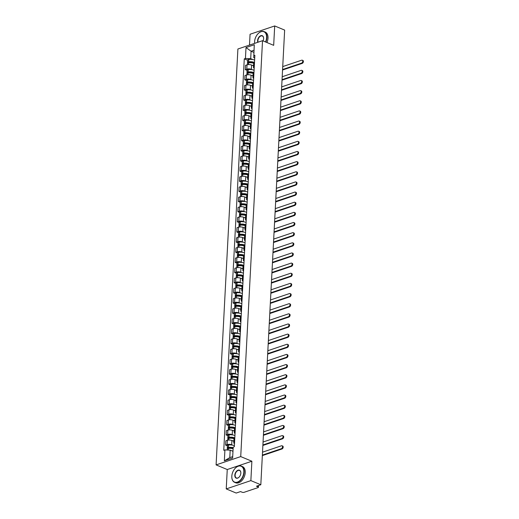 <?xml version="1.0" encoding="UTF-8"?>
<svg xmlns="http://www.w3.org/2000/svg" width="519" height="519" viewBox="0 0 519 519"><rect width="100%" height="100%" fill="white"/><g stroke="black" fill="none" stroke-linecap="round" stroke-linejoin="round"><path stroke-width="0.78" d="M226.239 488.911L250.865 480.613L260.817 484.752L284.646 30.089L274.694 25.95L273.675 45.335L262.523 40.696L237.897 49L216.099 464.894L227.251 469.533L226.239 488.911L236.19 493.05L240.55 491.584L242.101 492.226A1.408 0.525 -177 0 0 244.086 492.31L258.021 487.613A1.408 0.525 -177 0 0 258.423 487.27A1.408 0.525 -177 0 0 258.008 486.861L258.066 485.674M274.694 25.95L250.067 34.248L249.496 45.088M250.865 480.613L251.877 461.229L240.725 456.597L262.523 40.696M260.817 484.752L256.457 486.219L258.008 486.861M253.532 65.855L251.585 65.044A3.231 1.213 -177 0 0 247.018 64.856L245.519 65.362L245.292 69.65L246.797 69.144A3.231 1.213 3 0 1 251.365 69.338L252.253 69.708M254.498 62.338A3.231 1.213 -177 0 0 253.681 63.084L253.454 67.379A3.231 1.213 3 0 1 254.271 66.627M247.063 70.389L245.292 69.65M254.187 68.203A3.231 1.213 3 0 1 253.454 67.379M253 76.001L251.053 75.19A3.231 1.213 -177 0 0 246.486 75.002L244.987 75.508L244.76 79.803L246.266 79.297A3.231 1.213 3 0 1 250.833 79.485L251.721 79.855M253.966 72.485A3.231 1.213 -177 0 0 253.149 73.231L252.922 77.526A3.231 1.213 3 0 1 253.739 76.78M246.531 80.536L244.76 79.803M253.655 78.356A3.231 1.213 3 0 1 252.922 77.526M252.468 86.148L250.521 85.343A3.231 1.213 -177 0 0 245.954 85.148L244.455 85.654L244.228 89.949L245.734 89.443A3.231 1.213 3 0 1 250.301 89.631L251.19 90.001M253.434 82.631A3.231 1.213 -177 0 0 252.617 83.377L252.39 87.672A3.231 1.213 3 0 1 253.207 86.926M246 90.682L244.228 89.949M253.123 88.502A3.231 1.213 3 0 1 252.39 87.672M251.936 96.294L249.989 95.49A3.231 1.213 -177 0 0 245.429 95.295L243.924 95.801L243.696 100.096L245.202 99.59A3.231 1.213 3 0 1 249.769 99.778L250.658 100.154M252.902 92.778A3.231 1.213 -177 0 0 252.085 93.524L251.858 97.819A3.231 1.213 3 0 1 252.675 97.072M245.468 100.829L243.696 100.096M252.591 98.649A3.231 1.213 3 0 1 251.858 97.819M251.404 106.44L249.457 105.636A3.231 1.213 -177 0 0 244.897 105.441L243.392 105.947L243.164 110.242L244.67 109.736A3.231 1.213 3 0 1 249.237 109.924L250.126 110.3M252.37 102.924A3.231 1.213 -177 0 0 251.553 103.67L251.326 107.965A3.231 1.213 3 0 1 252.143 107.219M244.936 110.975L243.164 110.242M252.059 108.795A3.231 1.213 3 0 1 251.326 107.965M250.872 116.587L248.925 115.782A3.231 1.213 -177 0 0 244.365 115.588L242.86 116.094L242.633 120.389L244.138 119.883A3.231 1.213 3 0 1 248.705 120.077L249.594 120.447M251.838 113.071A3.231 1.213 -177 0 0 251.021 113.817L250.794 118.111A3.231 1.213 3 0 1 251.611 117.365M244.404 121.122L242.633 120.389M251.527 118.942A3.231 1.213 3 0 1 250.794 118.111M250.34 126.74L248.393 125.929A3.231 1.213 -177 0 0 243.833 125.734L242.328 126.24L242.101 130.535L243.606 130.029A3.231 1.213 3 0 1 248.173 130.224L249.062 130.593M251.306 123.217A3.231 1.213 -177 0 0 250.489 123.963L250.262 128.258A3.231 1.213 3 0 1 251.079 127.512M243.872 131.268L242.101 130.535M250.995 129.088A3.231 1.213 3 0 1 250.262 128.258M249.808 136.886L247.861 136.075A3.231 1.213 -177 0 0 243.301 135.881L241.796 136.387L241.569 140.681L243.074 140.175A3.231 1.213 3 0 1 247.641 140.37L248.53 140.74M250.774 133.364A3.231 1.213 -177 0 0 249.957 134.116L249.73 138.404A3.231 1.213 3 0 1 250.547 137.658M243.34 141.415L241.569 140.681M250.463 139.235A3.231 1.213 3 0 1 249.73 138.404M249.276 147.033L247.329 146.222A3.231 1.213 -177 0 0 242.769 146.027L241.264 146.533L241.037 150.828L242.542 150.322A3.231 1.213 3 0 1 247.109 150.516L248.004 150.886M250.242 143.51A3.231 1.213 -177 0 0 249.425 144.263L249.198 148.551A3.231 1.213 3 0 1 250.015 147.805M242.808 151.567L241.037 150.828M249.931 149.381A3.231 1.213 3 0 1 249.198 148.551M248.744 157.179L246.804 156.368A3.231 1.213 -177 0 0 242.237 156.174L240.732 156.686L240.505 160.974L242.01 160.468A3.231 1.213 3 0 1 246.577 160.663L247.472 161.033M249.71 153.656A3.231 1.213 -177 0 0 248.893 154.409L248.666 158.697A3.231 1.213 3 0 1 249.483 157.951M242.276 161.714L240.505 160.974M249.399 159.528A3.231 1.213 3 0 1 248.666 158.697M248.218 167.326L246.272 166.515A3.231 1.213 -177 0 0 241.705 166.327L240.2 166.833L239.973 171.121L241.478 170.615A3.231 1.213 3 0 1 246.045 170.809L246.94 171.179M249.178 163.809A3.231 1.213 -177 0 0 248.361 164.555L248.134 168.85A3.231 1.213 3 0 1 248.951 168.098M241.744 171.86L239.973 171.121M248.873 169.674A3.231 1.213 3 0 1 248.134 168.85M247.686 177.472L245.74 176.661A3.231 1.213 -177 0 0 241.173 176.473L239.668 176.979L239.447 181.267L240.946 180.761A3.231 1.213 3 0 1 245.513 180.956L246.408 181.326M248.646 173.956A3.231 1.213 -177 0 0 247.829 174.702L247.602 178.997A3.231 1.213 3 0 1 248.419 178.244M241.212 182.007L239.447 181.267M248.342 179.821A3.231 1.213 3 0 1 247.602 178.997M247.154 187.619L245.208 186.808A3.231 1.213 -177 0 0 240.641 186.619L239.136 187.125L238.915 191.414L240.414 190.908A3.231 1.213 3 0 1 244.981 191.102L245.876 191.472M248.114 184.102A3.231 1.213 -177 0 0 247.297 184.848L247.07 189.143A3.231 1.213 3 0 1 247.887 188.391M240.68 192.153L238.915 191.414M247.81 189.967A3.231 1.213 3 0 1 247.07 189.143M246.622 197.765L244.676 196.954A3.231 1.213 -177 0 0 240.109 196.766L238.604 197.272L238.383 201.567L239.882 201.061A3.231 1.213 3 0 1 244.449 201.249L245.344 201.619M247.582 194.249A3.231 1.213 -177 0 0 246.765 194.995L246.538 199.29A3.231 1.213 3 0 1 247.355 198.543M240.148 202.3L238.383 201.567M247.278 200.12A3.231 1.213 3 0 1 246.538 199.29M246.09 207.911L244.144 207.107A3.231 1.213 -177 0 0 239.577 206.912L238.072 207.418L237.851 211.713L239.35 211.207A3.231 1.213 3 0 1 243.917 211.395L244.812 211.771M247.05 204.395A3.231 1.213 -177 0 0 246.233 205.141L246.006 209.436A3.231 1.213 3 0 1 246.823 208.69M239.616 212.446L237.851 211.713M246.746 210.266A3.231 1.213 3 0 1 246.006 209.436M245.558 218.058L243.612 217.253A3.231 1.213 -177 0 0 239.045 217.059L237.54 217.565L237.319 221.86L238.818 221.353A3.231 1.213 3 0 1 243.385 221.542L244.28 221.918M246.519 214.542A3.231 1.213 -177 0 0 245.701 215.288L245.474 219.582A3.231 1.213 3 0 1 246.291 218.836M239.084 222.593L237.319 221.86M246.214 220.413A3.231 1.213 3 0 1 245.474 219.582M245.026 228.204L243.08 227.4A3.231 1.213 -177 0 0 238.513 227.205L237.008 227.711L236.787 232.006L238.286 231.5A3.231 1.213 3 0 1 242.853 231.688L243.748 232.064M245.987 224.688A3.231 1.213 -177 0 0 245.169 225.434L244.942 229.729A3.231 1.213 3 0 1 245.759 228.983M238.552 232.739L236.787 232.006M245.682 230.559A3.231 1.213 3 0 1 244.942 229.729M244.494 238.357L242.548 237.546A3.231 1.213 -177 0 0 237.981 237.352L236.476 237.858L236.255 242.152L237.754 241.646A3.231 1.213 3 0 1 242.321 241.841L243.216 242.211M245.455 234.835A3.231 1.213 -177 0 0 244.637 235.581L244.41 239.875A3.231 1.213 3 0 1 245.228 239.129M238.02 242.886L236.255 242.152M245.15 240.706A3.231 1.213 3 0 1 244.41 239.875M243.962 248.504L242.016 247.693A3.231 1.213 -177 0 0 237.449 247.498L235.944 248.004L235.723 252.299L237.222 251.793A3.231 1.213 3 0 1 241.789 251.987L242.684 252.357M244.923 244.981A3.231 1.213 -177 0 0 244.105 245.727L243.878 250.022A3.231 1.213 3 0 1 244.696 249.276M237.488 253.032L235.723 252.299M244.618 250.852A3.231 1.213 3 0 1 243.878 250.022M243.43 258.65L241.484 257.839A3.231 1.213 -177 0 0 236.917 257.645L235.412 258.151L235.191 262.445L236.69 261.939A3.231 1.213 3 0 1 241.257 262.134L242.152 262.504M244.391 255.127A3.231 1.213 -177 0 0 243.573 255.88L243.346 260.168A3.231 1.213 3 0 1 244.17 259.422M236.962 263.178L235.191 262.445M244.086 260.999A3.231 1.213 3 0 1 243.346 260.168M242.898 268.797L240.952 267.986A3.231 1.213 -177 0 0 236.385 267.791L234.88 268.297L234.659 272.592L236.158 272.086A3.231 1.213 3 0 1 240.725 272.28L241.62 272.65M243.859 265.274A3.231 1.213 -177 0 0 243.041 266.026L242.821 270.315A3.231 1.213 3 0 1 243.638 269.569M236.43 273.331L234.659 272.592M243.554 271.145A3.231 1.213 3 0 1 242.821 270.315M242.367 278.943L240.42 278.132A3.231 1.213 -177 0 0 235.853 277.944L234.348 278.45L234.127 282.738L235.626 282.232A3.231 1.213 3 0 1 240.193 282.427L241.088 282.797M243.327 275.427A3.231 1.213 -177 0 0 242.509 276.173L242.289 280.461A3.231 1.213 3 0 1 243.106 279.715M235.898 283.478L234.127 282.738M243.022 281.292A3.231 1.213 3 0 1 242.289 280.461M241.835 289.089L239.888 288.279A3.231 1.213 -177 0 0 235.321 288.09L233.822 288.596L233.595 292.885L235.094 292.379A3.231 1.213 3 0 1 239.661 292.573L240.557 292.943M242.795 285.573A3.231 1.213 -177 0 0 241.977 286.319L241.757 290.614A3.231 1.213 3 0 1 242.574 289.862M235.367 293.624L233.595 292.885M242.49 291.438A3.231 1.213 3 0 1 241.757 290.614M241.303 299.236L239.356 298.425A3.231 1.213 -177 0 0 234.789 298.237L233.291 298.743L233.063 303.031L234.562 302.525A3.231 1.213 3 0 1 239.129 302.72L240.025 303.09M242.263 295.72A3.231 1.213 -177 0 0 241.445 296.466L241.225 300.761A3.231 1.213 3 0 1 242.042 300.008M234.835 303.771L233.063 303.031M241.958 301.584A3.231 1.213 3 0 1 241.225 300.761M240.771 309.382L238.824 308.571A3.231 1.213 -177 0 0 234.257 308.383L232.759 308.889L232.531 313.184L234.03 312.672A3.231 1.213 3 0 1 238.597 312.866L239.493 313.236M241.731 305.866A3.231 1.213 -177 0 0 240.913 306.612L240.693 310.907A3.231 1.213 3 0 1 241.51 310.161M234.303 313.917L232.531 313.184M241.426 311.731A3.231 1.213 3 0 1 240.693 310.907M240.239 319.529L238.292 318.724A3.231 1.213 -177 0 0 233.725 318.53L232.227 319.036L231.999 323.331L233.498 322.824A3.231 1.213 3 0 1 238.065 323.013L238.961 323.382M241.199 316.013A3.231 1.213 -177 0 0 240.381 316.759L240.161 321.053A3.231 1.213 3 0 1 240.978 320.307M233.771 324.064L231.999 323.331M240.894 321.884A3.231 1.213 3 0 1 240.161 321.053M239.707 329.675L237.76 328.871A3.231 1.213 -177 0 0 233.193 328.676L231.695 329.182L231.468 333.477L232.973 332.971A3.231 1.213 3 0 1 237.533 333.159L238.429 333.535M240.667 326.159A3.231 1.213 -177 0 0 239.849 326.905L239.629 331.2A3.231 1.213 3 0 1 240.446 330.454M233.239 334.21L231.468 333.477M240.362 332.03A3.231 1.213 3 0 1 239.629 331.2M239.175 339.822L237.228 339.017A3.231 1.213 -177 0 0 232.661 338.823L231.163 339.329L230.936 343.623L232.441 343.117A3.231 1.213 3 0 1 237.001 343.306L237.897 343.682M240.135 336.306A3.231 1.213 -177 0 0 239.317 337.052L239.097 341.346A3.231 1.213 3 0 1 239.914 340.6M232.707 344.356L230.936 343.623M239.83 342.177A3.231 1.213 3 0 1 239.097 341.346M238.643 349.968L236.696 349.164A3.231 1.213 -177 0 0 232.129 348.969L230.631 349.475L230.404 353.77L231.909 353.264A3.231 1.213 3 0 1 236.469 353.458L237.365 353.828M239.603 346.452A3.231 1.213 -177 0 0 238.785 347.198L238.565 351.493A3.231 1.213 3 0 1 239.382 350.747M232.175 354.503L230.404 353.77M239.298 352.323A3.231 1.213 3 0 1 238.565 351.493M238.111 360.121L236.164 359.31A3.231 1.213 -177 0 0 231.597 359.116L230.099 359.622L229.872 363.916L231.377 363.41A3.231 1.213 3 0 1 235.937 363.605L236.833 363.975M239.071 356.598A3.231 1.213 -177 0 0 238.253 357.344L238.033 361.639A3.231 1.213 3 0 1 238.85 360.893M231.643 364.649L229.872 363.916M238.766 362.47A3.231 1.213 3 0 1 238.033 361.639M237.579 370.268L235.632 369.457A3.231 1.213 -177 0 0 231.065 369.262L229.567 369.768L229.34 374.063L230.845 373.557A3.231 1.213 3 0 1 235.405 373.751L236.301 374.121M238.545 366.745A3.231 1.213 -177 0 0 237.728 367.497L237.501 371.786A3.231 1.213 3 0 1 238.318 371.04M231.111 374.796L229.34 374.063M238.234 372.616A3.231 1.213 3 0 1 237.501 371.786M237.047 380.414L235.101 379.603A3.231 1.213 -177 0 0 230.533 379.408L229.035 379.914L228.808 384.209L230.313 383.703A3.231 1.213 3 0 1 234.873 383.898L235.769 384.268M238.013 376.891A3.231 1.213 -177 0 0 237.196 377.644L236.969 381.932A3.231 1.213 3 0 1 237.786 381.186M230.579 384.942L228.808 384.209M237.702 382.763A3.231 1.213 3 0 1 236.969 381.932M236.515 390.56L234.569 389.75A3.231 1.213 -177 0 0 230.001 389.555L228.503 390.061L228.276 394.356L229.781 393.85A3.231 1.213 3 0 1 234.348 394.044L235.237 394.414M237.481 387.038A3.231 1.213 -177 0 0 236.664 387.79L236.437 392.079A3.231 1.213 3 0 1 237.254 391.332M230.047 395.095L228.276 394.356M237.17 392.909A3.231 1.213 3 0 1 236.437 392.079M235.983 400.707L234.037 399.896A3.231 1.213 -177 0 0 229.469 399.708L227.971 400.214L227.744 404.502L229.249 403.996A3.231 1.213 3 0 1 233.816 404.191L234.705 404.561M236.949 397.191A3.231 1.213 -177 0 0 236.132 397.937L235.905 402.231A3.231 1.213 3 0 1 236.722 401.479M229.515 405.242L227.744 404.502M236.638 403.055A3.231 1.213 3 0 1 235.905 402.231M235.451 410.853L233.505 410.042A3.231 1.213 -177 0 0 228.937 409.854L227.439 410.36L227.212 414.649L228.717 414.143A3.231 1.213 3 0 1 233.284 414.337L234.173 414.707M236.417 407.337A3.231 1.213 -177 0 0 235.6 408.083L235.373 412.378A3.231 1.213 3 0 1 236.19 411.625M228.983 415.388L227.212 414.649M236.106 413.202A3.231 1.213 3 0 1 235.373 412.378M234.919 421L232.973 420.189A3.231 1.213 -177 0 0 228.405 420.001L226.907 420.507L226.68 424.795L228.185 424.289A3.231 1.213 3 0 1 232.752 424.484L233.641 424.853M235.886 417.484A3.231 1.213 -177 0 0 235.068 418.23L234.841 422.524A3.231 1.213 3 0 1 235.658 421.772M228.451 425.535L226.68 424.795M235.574 423.348A3.231 1.213 3 0 1 234.841 422.524M234.387 431.146L232.441 430.335A3.231 1.213 -177 0 0 227.873 430.147L226.375 430.653L226.148 434.948L227.653 434.442A3.231 1.213 3 0 1 232.22 434.63L233.109 435M235.354 427.63A3.231 1.213 -177 0 0 234.536 428.376L234.309 432.671A3.231 1.213 3 0 1 235.126 431.925M227.919 435.681L226.148 434.948M235.042 433.501A3.231 1.213 3 0 1 234.309 432.671M233.855 441.293L231.909 440.488A3.231 1.213 -177 0 0 227.348 440.294L225.843 440.8L225.616 445.094L227.121 444.588A3.231 1.213 3 0 1 231.688 444.777L232.577 445.153M234.822 437.776A3.231 1.213 -177 0 0 234.004 438.523L233.777 442.817A3.231 1.213 3 0 1 234.594 442.071M227.387 445.827L225.616 445.094M234.51 443.648A3.231 1.213 3 0 1 233.777 442.817M253.882 52.374L251.086 51.212L250.696 58.692L252.785 59.562M254.719 58.07L253.746 57.661L254.278 44.757L246.006 47.547L251.086 51.212L253.992 50.233M232.973 451.296L230.177 450.135L229.787 457.615L224.344 460.84L232.622 458.05L233.193 447.125L234.348 446.736L254.868 55.293L253.707 55.682M224.344 460.84L224.915 449.915L230.177 450.135M250.696 58.692L245.435 58.472L244.274 58.861L223.76 450.304L224.915 449.915M245.435 58.472L246.006 47.547M216.099 464.894L240.725 456.597M227.251 469.533L251.877 461.229M229.787 457.615L232.694 456.636M247.595 60.243L244.274 58.861M282.576 69.52L301.565 63.117A1.583 1.006 -67.4 0 0 302.694 61.664A1.583 1.006 -67.4 0 0 302.246 60.198A1.583 1.006 -67.4 0 0 301.721 60.191L282.732 66.588M302.246 60.198L302.901 60.464A1.583 1.006 112.6 0 1 303.343 61.93A1.583 1.006 112.6 0 1 302.214 63.389L282.55 70.013M254.349 62.397A5.339 2.005 -177 0 0 248.627 61.8L248.536 61.813A1.778 0.668 -177 0 0 247.485 62.364A1.778 0.668 -177 0 0 248.011 62.877L248.121 62.916M247.485 62.364L247.608 59.99A1.778 0.668 3 0 1 248.659 59.438L248.75 59.425A5.339 2.005 3 0 1 254.615 60.081M247.355 64.758L247.427 63.402A1.778 0.668 3 0 1 248.484 62.851L248.575 62.844A5.339 2.005 3 0 1 253.668 63.227M248.99 62.799L248.393 62.41L248.997 62.131A4.424 1.661 3 0 1 253.888 62.682M252.208 65.303A5.339 2.005 3 0 1 253.544 65.602M282.044 79.666L301.033 73.263A1.583 1.006 -67.4 0 0 302.162 71.81A1.583 1.006 -67.4 0 0 301.714 70.344A1.583 1.006 -67.4 0 0 301.189 70.337L282.2 76.741M301.714 70.344L302.369 70.61A1.583 1.006 112.6 0 1 302.811 72.076A1.583 1.006 112.6 0 1 301.682 73.536L282.018 80.16M253.817 72.543A5.339 2.005 -177 0 0 248.095 71.946L248.004 71.959A1.778 0.668 -177 0 0 246.953 72.511A1.778 0.668 -177 0 0 247.479 73.023L247.589 73.062M246.953 72.511L247.076 70.136A1.778 0.668 3 0 1 248.127 69.585L248.218 69.572A5.339 2.005 3 0 1 254.083 70.227M246.823 74.905L246.895 73.549A1.778 0.668 3 0 1 247.952 72.997L248.043 72.991A5.339 2.005 3 0 1 253.136 73.374M248.458 72.945L247.861 72.556L248.465 72.277A4.424 1.661 3 0 1 253.356 72.829M251.676 75.45A5.339 2.005 3 0 1 253.013 75.748M281.512 89.813L300.501 83.41A1.583 1.006 -67.4 0 0 301.63 81.957A1.583 1.006 -67.4 0 0 301.182 80.49A1.583 1.006 -67.4 0 0 300.657 80.484L281.668 86.887M301.182 80.49L301.837 80.756A1.583 1.006 112.6 0 1 302.285 82.223A1.583 1.006 112.6 0 1 301.15 83.682L281.486 90.312M253.285 82.69A5.339 2.005 -177 0 0 247.563 82.093L247.472 82.106A1.778 0.668 -177 0 0 246.421 82.657A1.778 0.668 -177 0 0 246.947 83.17L247.057 83.215M246.421 82.657L246.544 80.283A1.778 0.668 3 0 1 247.595 79.731L247.686 79.718A5.339 2.005 3 0 1 253.551 80.374M246.298 85.051L246.363 83.695A1.778 0.668 3 0 1 247.42 83.15L247.511 83.137A5.339 2.005 3 0 1 252.61 83.52M247.926 83.092L247.329 82.703L247.933 82.424A4.424 1.661 3 0 1 252.824 82.982M251.144 85.596A5.339 2.005 3 0 1 252.481 85.895M280.98 99.959L299.969 93.556A1.583 1.006 -67.4 0 0 301.098 92.103A1.583 1.006 -67.4 0 0 300.657 90.637A1.583 1.006 -67.4 0 0 300.125 90.63L281.136 97.034M300.657 90.637L301.305 90.903A1.583 1.006 112.6 0 1 301.753 92.376A1.583 1.006 112.6 0 1 300.618 93.829L280.954 100.459M252.753 92.836A5.339 2.005 -177 0 0 247.031 92.239L246.94 92.252A1.778 0.668 -177 0 0 245.889 92.804A1.778 0.668 -177 0 0 246.415 93.316L246.525 93.362M245.889 92.804L246.012 90.429A1.778 0.668 3 0 1 247.063 89.878L247.154 89.871A5.339 2.005 3 0 1 253.019 90.52M245.766 95.198L245.831 93.842A1.778 0.668 3 0 1 246.888 93.297L246.979 93.284A5.339 2.005 3 0 1 252.078 93.673M247.394 93.238L246.804 92.849L247.401 92.57A4.424 1.661 3 0 1 252.292 93.128M250.612 95.743A5.339 2.005 3 0 1 251.949 96.041M280.448 110.106L299.437 103.709A1.583 1.006 -67.4 0 0 300.566 102.249A1.583 1.006 -67.4 0 0 300.125 100.783A1.583 1.006 -67.4 0 0 299.593 100.777L280.604 107.18M300.125 100.783L300.773 101.056A1.583 1.006 112.6 0 1 301.221 102.522A1.583 1.006 112.6 0 1 300.086 103.975L280.422 110.605M252.221 102.983A5.339 2.005 -177 0 0 246.499 102.392L246.408 102.399A1.778 0.668 -177 0 0 245.357 102.95A1.778 0.668 -177 0 0 245.883 103.463L245.993 103.508M245.357 102.95L245.481 100.576A1.778 0.668 3 0 1 246.531 100.024L246.629 100.018A5.339 2.005 3 0 1 252.487 100.667M245.234 105.344L245.305 103.988A1.778 0.668 3 0 1 246.356 103.443L246.447 103.43A5.339 2.005 3 0 1 251.546 103.819M246.862 103.385L246.272 102.996L246.869 102.723A4.424 1.661 3 0 1 251.76 103.275M250.08 105.895A5.339 2.005 3 0 1 251.417 106.194M279.916 120.252L298.905 113.856A1.583 1.006 -67.4 0 0 300.034 112.396A1.583 1.006 -67.4 0 0 299.593 110.93A1.583 1.006 -67.4 0 0 299.061 110.923L280.072 117.326M299.593 110.93L300.242 111.202A1.583 1.006 112.6 0 1 300.689 112.668A1.583 1.006 112.6 0 1 299.554 114.122L279.89 120.752M251.689 113.129A5.339 2.005 -177 0 0 245.967 112.539L245.876 112.545A1.778 0.668 -177 0 0 244.825 113.097A1.778 0.668 -177 0 0 245.351 113.609L245.461 113.655M244.825 113.097L244.949 110.722A1.778 0.668 3 0 1 246 110.171L246.097 110.164A5.339 2.005 3 0 1 251.955 110.813M244.702 115.49L244.773 114.135A1.778 0.668 3 0 1 245.824 113.59L245.915 113.577A5.339 2.005 3 0 1 251.014 113.966M246.33 113.531L245.74 113.142L246.337 112.87A4.424 1.661 3 0 1 251.228 113.421M249.548 116.042A5.339 2.005 3 0 1 250.885 116.34M265.559 41.961A8.576 5.462 -67.4 0 0 266.61 37.634A8.576 5.462 -67.4 0 0 258.28 33.476A8.576 5.462 -67.4 0 0 254.589 41.689A8.576 5.462 -67.4 0 0 254.576 42.376A8.576 5.462 -67.4 0 0 254.641 43.356A8.784 5.599 112.6 0 1 254.582 42.506A8.784 5.599 112.6 0 1 254.576 42.441M258.326 33.43A8.784 5.599 112.6 0 1 258.371 33.385A8.784 5.599 112.6 0 1 264.119 31.614A8.784 5.599 112.6 0 1 266.909 37.647A8.784 5.599 112.6 0 1 265.832 42.071M257.8 42.292A4.288 2.731 112.6 0 1 257.593 40.677A4.288 2.731 112.6 0 1 260.674 35.746A4.288 2.731 112.6 0 1 263.613 38.302A4.288 2.731 112.6 0 1 263.607 38.653A4.288 2.731 112.6 0 1 263.036 40.91M263.613 38.367A4.074 2.595 -67.4 0 0 262.316 35.96A4.074 2.595 -67.4 0 0 257.891 40.69A4.074 2.595 -67.4 0 0 258.079 42.195M264.119 31.614L265.222 32.068A8.784 5.599 112.6 0 1 268.005 38.108A8.784 5.599 112.6 0 1 266.935 42.532M231.818 476.189A8.576 5.462 -67.4 0 0 231.805 476.877A8.576 5.462 -67.4 0 0 237.676 482.002A8.576 5.462 -67.4 0 0 243.839 472.134A8.576 5.462 -67.4 0 0 235.509 467.976A8.576 5.462 -67.4 0 0 231.818 476.189M235.555 467.93A8.784 5.599 112.6 0 1 235.6 467.885A8.784 5.599 112.6 0 1 241.348 466.114A8.784 5.599 112.6 0 1 244.138 472.147A8.784 5.599 112.6 0 1 234.607 482.339A8.784 5.599 112.6 0 1 231.811 477.006A8.784 5.599 112.6 0 1 231.805 476.942M234.822 475.177A4.288 2.731 112.6 0 1 237.903 470.246A4.288 2.731 112.6 0 1 240.842 472.803A4.288 2.731 112.6 0 1 240.835 473.153A4.288 2.731 112.6 0 1 238.993 477.253A4.288 2.731 112.6 0 1 234.822 475.177M240.842 472.867A4.074 2.595 -67.4 0 0 239.544 470.461A4.074 2.595 -67.4 0 0 235.12 475.19A4.074 2.595 -67.4 0 0 236.417 477.986A4.074 2.595 -67.4 0 0 239.038 477.208M241.348 466.114L242.451 466.568A8.784 5.599 112.6 0 1 245.234 472.608A8.784 5.599 112.6 0 1 235.71 482.793L234.607 482.339M279.384 130.399L298.373 124.002A1.583 1.006 -67.4 0 0 299.502 122.542A1.583 1.006 -67.4 0 0 299.061 121.076A1.583 1.006 -67.4 0 0 298.529 121.07L279.54 127.473M299.061 121.076L299.71 121.349A1.583 1.006 112.6 0 1 300.157 122.815A1.583 1.006 112.6 0 1 299.022 124.268L279.358 130.898M251.157 123.275A5.339 2.005 -177 0 0 245.435 122.685L245.344 122.692A1.778 0.668 -177 0 0 244.293 123.243A1.778 0.668 -177 0 0 244.819 123.756L244.929 123.801M244.293 123.243L244.417 120.869A1.778 0.668 3 0 1 245.468 120.324L245.565 120.311A5.339 2.005 3 0 1 251.423 120.959M244.17 125.637L244.241 124.288A1.778 0.668 3 0 1 245.292 123.736L245.383 123.723A5.339 2.005 3 0 1 250.482 124.112M245.798 123.684L245.208 123.288L245.811 123.016A4.424 1.661 3 0 1 250.696 123.567M249.016 126.188A5.339 2.005 3 0 1 250.353 126.487M278.852 140.545L297.841 134.149A1.583 1.006 -67.4 0 0 298.97 132.689A1.583 1.006 -67.4 0 0 298.529 131.223A1.583 1.006 -67.4 0 0 297.997 131.223L279.008 137.619M298.529 131.223L299.178 131.495A1.583 1.006 112.6 0 1 299.625 132.961A1.583 1.006 112.6 0 1 298.49 134.415L278.826 141.045M250.625 133.428A5.339 2.005 -177 0 0 244.903 132.832L244.812 132.845A1.778 0.668 -177 0 0 243.761 133.389A1.778 0.668 -177 0 0 244.287 133.902L244.397 133.947M243.761 133.389L243.885 131.015A1.778 0.668 3 0 1 244.936 130.47L245.033 130.457A5.339 2.005 3 0 1 250.891 131.106M243.638 135.783L243.709 134.434A1.778 0.668 3 0 1 244.76 133.883L244.851 133.87A5.339 2.005 3 0 1 249.95 134.259M245.266 133.831L244.676 133.441L245.279 133.162A4.424 1.661 3 0 1 250.164 133.714M248.484 136.335A5.339 2.005 3 0 1 249.821 136.633M278.32 150.692L297.309 144.295A1.583 1.006 -67.4 0 0 298.438 142.835A1.583 1.006 -67.4 0 0 297.997 141.369A1.583 1.006 -67.4 0 0 297.465 141.369L278.476 147.766M297.997 141.369L298.646 141.642A1.583 1.006 112.6 0 1 299.093 143.108A1.583 1.006 112.6 0 1 297.964 144.561L278.294 151.191M250.093 143.575A5.339 2.005 -177 0 0 244.371 142.978L244.28 142.991A1.778 0.668 -177 0 0 243.229 143.536A1.778 0.668 -177 0 0 243.755 144.048L243.865 144.094M243.229 143.536L243.353 141.162A1.778 0.668 3 0 1 244.404 140.617L244.501 140.604A5.339 2.005 3 0 1 250.359 141.252M243.106 145.93L243.177 144.58A1.778 0.668 3 0 1 244.228 144.029L244.319 144.016A5.339 2.005 3 0 1 249.418 144.405M244.734 143.977L244.144 143.588L244.747 143.309A4.424 1.661 3 0 1 249.633 143.86M247.952 146.481A5.339 2.005 3 0 1 249.295 146.78M277.788 160.838L296.777 154.441A1.583 1.006 -67.4 0 0 297.912 152.982A1.583 1.006 -67.4 0 0 297.465 151.516A1.583 1.006 -67.4 0 0 296.933 151.516L277.944 157.912M297.465 151.516L298.114 151.788A1.583 1.006 112.6 0 1 298.561 153.254A1.583 1.006 112.6 0 1 297.432 154.714L277.762 161.338M249.561 153.721A5.339 2.005 -177 0 0 243.839 153.124L243.748 153.137A1.778 0.668 -177 0 0 242.697 153.682A1.778 0.668 -177 0 0 243.223 154.195L243.333 154.24M242.697 153.682L242.821 151.308A1.778 0.668 3 0 1 243.872 150.763L243.969 150.75A5.339 2.005 3 0 1 249.827 151.399M242.574 156.083L242.645 154.727A1.778 0.668 3 0 1 243.696 154.175L243.787 154.162A5.339 2.005 3 0 1 248.886 154.552M244.202 154.124L243.612 153.734L244.215 153.455A4.424 1.661 3 0 1 249.101 154.007M247.42 156.628A5.339 2.005 3 0 1 248.763 156.926M277.256 170.985L296.245 164.588A1.583 1.006 -67.4 0 0 297.381 163.128A1.583 1.006 -67.4 0 0 296.933 161.662A1.583 1.006 -67.4 0 0 296.401 161.662L277.412 168.059M296.933 161.662L297.582 161.934A1.583 1.006 112.6 0 1 298.029 163.401A1.583 1.006 112.6 0 1 296.9 164.86L277.23 171.484M249.029 163.868A5.339 2.005 -177 0 0 243.314 163.271L243.216 163.284A1.778 0.668 -177 0 0 242.165 163.829A1.778 0.668 -177 0 0 242.697 164.341L242.801 164.387M242.165 163.829L242.289 161.461A1.778 0.668 3 0 1 243.34 160.909L243.437 160.896A5.339 2.005 3 0 1 249.295 161.545M242.042 166.229L242.114 164.873A1.778 0.668 3 0 1 243.164 164.322L243.255 164.315A5.339 2.005 3 0 1 248.354 164.698M243.677 164.27L243.08 163.881L243.683 163.602A4.424 1.661 3 0 1 248.569 164.153M246.888 166.774A5.339 2.005 3 0 1 248.231 167.073M276.724 181.137L295.713 174.734A1.583 1.006 -67.4 0 0 296.849 173.281A1.583 1.006 -67.4 0 0 296.401 171.808A1.583 1.006 -67.4 0 0 295.869 171.808L276.88 178.205M296.401 171.808L297.05 172.081A1.583 1.006 112.6 0 1 297.497 173.547A1.583 1.006 112.6 0 1 296.368 175.007L276.698 181.631M248.497 174.014A5.339 2.005 -177 0 0 242.782 173.417L242.684 173.43A1.778 0.668 -177 0 0 241.633 173.982A1.778 0.668 -177 0 0 242.165 174.488L242.269 174.533M241.633 173.982L241.757 171.607A1.778 0.668 3 0 1 242.814 171.056L242.905 171.043A5.339 2.005 3 0 1 248.763 171.698M241.51 176.376L241.582 175.02A1.778 0.668 3 0 1 242.633 174.468L242.723 174.462A5.339 2.005 3 0 1 247.823 174.845M243.145 174.416L242.548 174.027L243.152 173.748A4.424 1.661 3 0 1 248.043 174.3M246.356 176.921A5.339 2.005 3 0 1 247.699 177.219M276.192 191.284L295.181 184.881A1.583 1.006 -67.4 0 0 296.317 183.428A1.583 1.006 -67.4 0 0 295.869 181.961A1.583 1.006 -67.4 0 0 295.337 181.955L276.348 188.352M295.869 181.961L296.518 182.227A1.583 1.006 112.6 0 1 296.965 183.694A1.583 1.006 112.6 0 1 295.836 185.153L276.166 191.777M247.965 184.161A5.339 2.005 -177 0 0 242.25 183.564L242.152 183.577A1.778 0.668 -177 0 0 241.101 184.128A1.778 0.668 -177 0 0 241.633 184.641L241.737 184.68M241.101 184.128L241.225 181.754A1.778 0.668 3 0 1 242.282 181.202L242.373 181.189A5.339 2.005 3 0 1 248.231 181.845M240.978 186.522L241.05 185.166A1.778 0.668 3 0 1 242.101 184.615L242.191 184.608A5.339 2.005 3 0 1 247.291 184.991M242.613 184.563L242.016 184.174L242.62 183.895A4.424 1.661 3 0 1 247.511 184.446M245.824 187.067A5.339 2.005 3 0 1 247.167 187.365M275.667 201.43L294.649 195.027A1.583 1.006 -67.4 0 0 295.785 193.574A1.583 1.006 -67.4 0 0 295.337 192.108A1.583 1.006 -67.4 0 0 294.805 192.101L275.816 198.505M295.337 192.108L295.986 192.374A1.583 1.006 112.6 0 1 296.433 193.84A1.583 1.006 112.6 0 1 295.305 195.3L275.641 201.93M247.433 194.307A5.339 2.005 -177 0 0 241.718 193.71L241.62 193.723A1.778 0.668 -177 0 0 240.569 194.275A1.778 0.668 -177 0 0 241.101 194.787L241.205 194.833M240.569 194.275L240.693 191.9A1.778 0.668 3 0 1 241.75 191.349L241.841 191.336A5.339 2.005 3 0 1 247.699 191.991M240.446 196.669L240.518 195.313A1.778 0.668 3 0 1 241.569 194.768L241.659 194.755A5.339 2.005 3 0 1 246.759 195.138M242.081 194.709L241.484 194.32L242.088 194.041A4.424 1.661 3 0 1 246.979 194.593M245.292 197.214A5.339 2.005 3 0 1 246.635 197.512M275.135 211.577L294.117 205.174A1.583 1.006 -67.4 0 0 295.253 203.72A1.583 1.006 -67.4 0 0 294.805 202.254A1.583 1.006 -67.4 0 0 294.273 202.248L275.284 208.651M294.805 202.254L295.454 202.52A1.583 1.006 112.6 0 1 295.901 203.986A1.583 1.006 112.6 0 1 294.773 205.446L275.109 212.076M246.901 204.454A5.339 2.005 -177 0 0 241.186 203.857L241.088 203.87A1.778 0.668 -177 0 0 240.038 204.421A1.778 0.668 -177 0 0 240.569 204.934L240.673 204.979M240.038 204.421L240.161 202.047A1.778 0.668 3 0 1 241.218 201.495L241.309 201.482A5.339 2.005 3 0 1 247.167 202.138M239.914 206.815L239.986 205.459A1.778 0.668 3 0 1 241.037 204.914L241.127 204.901A5.339 2.005 3 0 1 246.227 205.284M241.549 204.856L240.952 204.467L241.556 204.188A4.424 1.661 3 0 1 246.447 204.746M244.76 207.36A5.339 2.005 3 0 1 246.103 207.658M274.603 221.723L293.592 215.32A1.583 1.006 -67.4 0 0 294.721 213.867A1.583 1.006 -67.4 0 0 294.273 212.401A1.583 1.006 -67.4 0 0 293.741 212.394L274.752 218.797M294.273 212.401L294.922 212.667A1.583 1.006 112.6 0 1 295.369 214.139A1.583 1.006 112.6 0 1 294.241 215.593L274.577 222.223M246.369 214.6A5.339 2.005 -177 0 0 240.654 214.01L240.557 214.016A1.778 0.668 -177 0 0 239.506 214.568A1.778 0.668 -177 0 0 240.038 215.08L240.141 215.126M239.506 214.568L239.629 212.193A1.778 0.668 3 0 1 240.686 211.642L240.777 211.635A5.339 2.005 3 0 1 246.635 212.284M239.382 216.961L239.454 215.606A1.778 0.668 3 0 1 240.505 215.061L240.595 215.048A5.339 2.005 3 0 1 245.695 215.437M241.017 215.002L240.42 214.613L241.024 214.334A4.424 1.661 3 0 1 245.915 214.892M244.228 217.506A5.339 2.005 3 0 1 245.571 217.811M274.071 231.87L293.06 225.473A1.583 1.006 -67.4 0 0 294.189 224.013A1.583 1.006 -67.4 0 0 293.741 222.547A1.583 1.006 -67.4 0 0 293.209 222.541L274.22 228.944M293.741 222.547L294.39 222.82A1.583 1.006 112.6 0 1 294.837 224.286A1.583 1.006 112.6 0 1 293.709 225.739L274.045 232.369M245.837 224.746A5.339 2.005 -177 0 0 240.122 224.156L240.025 224.163A1.778 0.668 -177 0 0 238.974 224.714A1.778 0.668 -177 0 0 239.506 225.227L239.609 225.272M238.974 224.714L239.097 222.34A1.778 0.668 3 0 1 240.154 221.788L240.245 221.782A5.339 2.005 3 0 1 246.103 222.43M238.85 227.108L238.922 225.752A1.778 0.668 3 0 1 239.973 225.207L240.063 225.194A5.339 2.005 3 0 1 245.163 225.583M240.485 225.149L239.888 224.759L240.492 224.487A4.424 1.661 3 0 1 245.383 225.038M243.703 227.659A5.339 2.005 3 0 1 245.039 227.958M273.539 242.016L292.528 235.62A1.583 1.006 -67.4 0 0 293.657 234.16A1.583 1.006 -67.4 0 0 293.209 232.694A1.583 1.006 -67.4 0 0 292.677 232.687L273.688 239.09M293.209 232.694L293.858 232.966A1.583 1.006 112.6 0 1 294.305 234.432A1.583 1.006 112.6 0 1 293.177 235.886L273.513 242.516M245.305 234.893A5.339 2.005 -177 0 0 239.59 234.303L239.499 234.309A1.778 0.668 -177 0 0 238.442 234.86A1.778 0.668 -177 0 0 238.974 235.373L239.077 235.418M238.442 234.86L238.565 232.486A1.778 0.668 3 0 1 239.622 231.935L239.713 231.928A5.339 2.005 3 0 1 245.571 232.577M238.318 237.254L238.39 235.898A1.778 0.668 3 0 1 239.441 235.354L239.531 235.341A5.339 2.005 3 0 1 244.631 235.73M239.953 235.295L239.356 234.906L239.96 234.633A4.424 1.661 3 0 1 244.851 235.185M243.171 237.806A5.339 2.005 3 0 1 244.507 238.104M273.007 252.163L291.996 245.766A1.583 1.006 -67.4 0 0 293.125 244.306A1.583 1.006 -67.4 0 0 292.677 242.84A1.583 1.006 -67.4 0 0 292.145 242.84L273.156 249.237M292.677 242.84L293.326 243.113A1.583 1.006 112.6 0 1 293.773 244.579A1.583 1.006 112.6 0 1 292.645 246.032L272.981 252.662M244.773 245.046A5.339 2.005 -177 0 0 239.058 244.449L238.967 244.462A1.778 0.668 -177 0 0 237.91 245.007A1.778 0.668 -177 0 0 238.442 245.519L238.545 245.565M237.91 245.007L238.039 242.633A1.778 0.668 3 0 1 239.09 242.088L239.181 242.075A5.339 2.005 3 0 1 245.039 242.723M237.786 247.401L237.858 246.051A1.778 0.668 3 0 1 238.909 245.5L239 245.487A5.339 2.005 3 0 1 244.099 245.876M239.421 245.448L238.824 245.059L239.428 244.78A4.424 1.661 3 0 1 244.319 245.331M242.639 247.952A5.339 2.005 3 0 1 243.975 248.251M272.475 262.309L291.464 255.912A1.583 1.006 -67.4 0 0 292.593 254.453A1.583 1.006 -67.4 0 0 292.145 252.987A1.583 1.006 -67.4 0 0 291.613 252.987L272.624 259.383M292.145 252.987L292.794 253.259A1.583 1.006 112.6 0 1 293.241 254.725A1.583 1.006 112.6 0 1 292.113 256.178L272.449 262.809M244.248 255.192A5.339 2.005 -177 0 0 238.526 254.595L238.435 254.608A1.778 0.668 -177 0 0 237.378 255.153A1.778 0.668 -177 0 0 237.91 255.666L238.013 255.711M237.378 255.153L237.507 252.779A1.778 0.668 3 0 1 238.558 252.234L238.649 252.221A5.339 2.005 3 0 1 244.507 252.87M237.254 257.547L237.326 256.198A1.778 0.668 3 0 1 238.377 255.646L238.468 255.633A5.339 2.005 3 0 1 243.567 256.023M238.889 255.595L238.292 255.205L238.896 254.926A4.424 1.661 3 0 1 243.787 255.478M242.107 258.099A5.339 2.005 3 0 1 243.443 258.397M271.943 272.456L290.932 266.059A1.583 1.006 -67.4 0 0 292.061 264.599A1.583 1.006 -67.4 0 0 291.613 263.133A1.583 1.006 -67.4 0 0 291.081 263.133L272.092 269.53M291.613 263.133L292.262 263.405A1.583 1.006 112.6 0 1 292.71 264.872A1.583 1.006 112.6 0 1 291.581 266.331L271.917 272.955M243.716 265.339A5.339 2.005 -177 0 0 237.994 264.742L237.903 264.755A1.778 0.668 -177 0 0 236.846 265.3A1.778 0.668 -177 0 0 237.378 265.812L237.481 265.858M236.846 265.3L236.975 262.925A1.778 0.668 3 0 1 238.026 262.38L238.117 262.367A5.339 2.005 3 0 1 243.975 263.016M236.722 267.694L236.794 266.344A1.778 0.668 3 0 1 237.845 265.793L237.936 265.78A5.339 2.005 3 0 1 243.035 266.169M238.357 265.741L237.76 265.352L238.364 265.073A4.424 1.661 3 0 1 243.255 265.624M241.575 268.245A5.339 2.005 3 0 1 242.911 268.544M271.411 282.602L290.4 276.205A1.583 1.006 -67.4 0 0 291.529 274.746A1.583 1.006 -67.4 0 0 291.081 273.279A1.583 1.006 -67.4 0 0 290.549 273.279L271.56 279.676M291.081 273.279L291.73 273.552A1.583 1.006 112.6 0 1 292.178 275.018A1.583 1.006 112.6 0 1 291.049 276.478L271.385 283.102M243.184 275.485A5.339 2.005 -177 0 0 237.462 274.888L237.371 274.901A1.778 0.668 -177 0 0 236.314 275.446A1.778 0.668 -177 0 0 236.846 275.959L236.949 276.004M236.314 275.446L236.443 273.072A1.778 0.668 3 0 1 237.494 272.527L237.585 272.514A5.339 2.005 3 0 1 243.443 273.163M236.19 277.847L236.262 276.491A1.778 0.668 3 0 1 237.313 275.939L237.404 275.926A5.339 2.005 3 0 1 242.503 276.316M237.825 275.887L237.228 275.498L237.832 275.219A4.424 1.661 3 0 1 242.723 275.771M241.043 278.392A5.339 2.005 3 0 1 242.379 278.69M270.879 292.748L289.868 286.352A1.583 1.006 -67.4 0 0 290.997 284.899A1.583 1.006 -67.4 0 0 290.549 283.426A1.583 1.006 -67.4 0 0 290.017 283.426L271.028 289.823M290.549 283.426L291.198 283.698A1.583 1.006 112.6 0 1 291.646 285.165A1.583 1.006 112.6 0 1 290.517 286.624L270.853 293.248M242.652 285.632A5.339 2.005 -177 0 0 236.93 285.035L236.839 285.048A1.778 0.668 -177 0 0 235.782 285.593A1.778 0.668 -177 0 0 236.314 286.105L236.417 286.151M235.782 285.593L235.911 283.225A1.778 0.668 3 0 1 236.962 282.673L237.053 282.66A5.339 2.005 3 0 1 242.918 283.309M235.658 287.993L235.73 286.637A1.778 0.668 3 0 1 236.781 286.086L236.872 286.079A5.339 2.005 3 0 1 241.971 286.462M237.293 286.034L236.696 285.645L237.3 285.366A4.424 1.661 3 0 1 242.191 285.917M240.511 288.538A5.339 2.005 3 0 1 241.848 288.836M270.347 302.901L289.336 296.498A1.583 1.006 -67.4 0 0 290.465 295.045A1.583 1.006 -67.4 0 0 290.017 293.572A1.583 1.006 -67.4 0 0 289.485 293.572L270.496 299.969M290.017 293.572L290.666 293.845A1.583 1.006 112.6 0 1 291.114 295.311A1.583 1.006 112.6 0 1 289.985 296.771L270.321 303.394M242.12 295.778A5.339 2.005 -177 0 0 236.398 295.181L236.307 295.194A1.778 0.668 -177 0 0 235.25 295.746A1.778 0.668 -177 0 0 235.782 296.252L235.886 296.297M235.25 295.746L235.379 293.371A1.778 0.668 3 0 1 236.43 292.82L236.521 292.807A5.339 2.005 3 0 1 242.386 293.462M235.126 298.14L235.198 296.784A1.778 0.668 3 0 1 236.249 296.232L236.346 296.226A5.339 2.005 3 0 1 241.439 296.608M236.761 296.18L236.164 295.791L236.768 295.512A4.424 1.661 3 0 1 241.659 296.064M239.979 298.685A5.339 2.005 3 0 1 241.316 298.983M269.815 313.048L288.804 306.645A1.583 1.006 -67.4 0 0 289.933 305.191A1.583 1.006 -67.4 0 0 289.485 303.725A1.583 1.006 -67.4 0 0 288.953 303.719L269.971 310.115M289.485 303.725L290.134 303.991A1.583 1.006 112.6 0 1 290.582 305.457A1.583 1.006 112.6 0 1 289.453 306.917L269.789 313.541M241.588 305.925A5.339 2.005 -177 0 0 235.866 305.328L235.775 305.341A1.778 0.668 -177 0 0 234.724 305.892A1.778 0.668 -177 0 0 235.25 306.405L235.354 306.444M234.724 305.892L234.848 303.518A1.778 0.668 3 0 1 235.898 302.966L235.989 302.953A5.339 2.005 3 0 1 241.854 303.609M234.594 308.286L234.666 306.93A1.778 0.668 3 0 1 235.717 306.379L235.814 306.372A5.339 2.005 3 0 1 240.907 306.755M236.229 306.327L235.632 305.938L236.236 305.659A4.424 1.661 3 0 1 241.127 306.21M239.447 308.831A5.339 2.005 3 0 1 240.784 309.129M269.283 323.194L288.272 316.791A1.583 1.006 -67.4 0 0 289.401 315.338A1.583 1.006 -67.4 0 0 288.953 313.872A1.583 1.006 -67.4 0 0 288.421 313.865L269.439 320.268M288.953 313.872L289.602 314.138A1.583 1.006 112.6 0 1 290.05 315.604A1.583 1.006 112.6 0 1 288.921 317.064L269.257 323.694M241.056 316.071A5.339 2.005 -177 0 0 235.334 315.474L235.243 315.487A1.778 0.668 -177 0 0 234.192 316.039A1.778 0.668 -177 0 0 234.718 316.551L234.828 316.596M234.192 316.039L234.316 313.664A1.778 0.668 3 0 1 235.367 313.113L235.457 313.1A5.339 2.005 3 0 1 241.322 313.755M234.063 318.432L234.134 317.077A1.778 0.668 3 0 1 235.185 316.532L235.282 316.519A5.339 2.005 3 0 1 240.375 316.901M235.697 316.473L235.101 316.084L235.704 315.805A4.424 1.661 3 0 1 240.595 316.356M238.915 318.977A5.339 2.005 3 0 1 240.252 319.276M268.751 333.341L287.74 326.938A1.583 1.006 -67.4 0 0 288.869 325.484A1.583 1.006 -67.4 0 0 288.421 324.018A1.583 1.006 -67.4 0 0 287.889 324.012L268.907 330.415M288.421 324.018L289.07 324.284A1.583 1.006 112.6 0 1 289.518 325.757A1.583 1.006 112.6 0 1 288.389 327.21L268.725 333.84M240.524 326.217A5.339 2.005 -177 0 0 234.802 325.621L234.711 325.634A1.778 0.668 -177 0 0 233.66 326.185A1.778 0.668 -177 0 0 234.186 326.698L234.296 326.743M233.66 326.185L233.784 323.811A1.778 0.668 3 0 1 234.835 323.259L234.925 323.253A5.339 2.005 3 0 1 240.79 323.901M233.531 328.579L233.602 327.223A1.778 0.668 3 0 1 234.653 326.678L234.75 326.665A5.339 2.005 3 0 1 239.843 327.054M235.165 326.62L234.569 326.23L235.172 325.951A4.424 1.661 3 0 1 240.063 326.509M238.383 329.124A5.339 2.005 3 0 1 239.72 329.422M268.219 343.487L287.208 337.084A1.583 1.006 -67.4 0 0 288.337 335.631A1.583 1.006 -67.4 0 0 287.889 334.165A1.583 1.006 -67.4 0 0 287.364 334.158L268.375 340.561M287.889 334.165L288.538 334.431A1.583 1.006 112.6 0 1 288.986 335.903A1.583 1.006 112.6 0 1 287.857 337.356L268.193 343.987M239.992 336.364A5.339 2.005 -177 0 0 234.27 335.774L234.179 335.78A1.778 0.668 -177 0 0 233.128 336.331A1.778 0.668 -177 0 0 233.654 336.844L233.764 336.889M233.128 336.331L233.252 333.957A1.778 0.668 3 0 1 234.303 333.406L234.393 333.399A5.339 2.005 3 0 1 240.258 334.048M232.999 338.725L233.07 337.369A1.778 0.668 3 0 1 234.121 336.825L234.218 336.812A5.339 2.005 3 0 1 239.311 337.201M234.633 336.766L234.037 336.377L234.64 336.104A4.424 1.661 3 0 1 239.531 336.656M237.851 339.27A5.339 2.005 3 0 1 239.188 339.575M267.687 353.634L286.676 347.237A1.583 1.006 -67.4 0 0 287.805 345.777A1.583 1.006 -67.4 0 0 287.357 344.311A1.583 1.006 -67.4 0 0 286.832 344.305L267.843 350.708M287.357 344.311L288.006 344.584A1.583 1.006 112.6 0 1 288.454 346.05A1.583 1.006 112.6 0 1 287.325 347.503L267.661 354.133M239.46 346.51A5.339 2.005 -177 0 0 233.738 345.92L233.647 345.926A1.778 0.668 -177 0 0 232.596 346.478A1.778 0.668 -177 0 0 233.122 346.99L233.232 347.036M232.596 346.478L232.72 344.103A1.778 0.668 3 0 1 233.771 343.552L233.861 343.546A5.339 2.005 3 0 1 239.726 344.194M232.467 348.872L232.538 347.516A1.778 0.668 3 0 1 233.589 346.971L233.686 346.958A5.339 2.005 3 0 1 238.779 347.347M234.101 346.913L233.505 346.523L234.108 346.251A4.424 1.661 3 0 1 239 346.802M237.319 349.423A5.339 2.005 3 0 1 238.656 349.722M267.155 363.78L286.144 357.383A1.583 1.006 -67.4 0 0 287.273 355.924A1.583 1.006 -67.4 0 0 286.825 354.458A1.583 1.006 -67.4 0 0 286.3 354.451L267.311 360.854M286.825 354.458L287.474 354.73A1.583 1.006 112.6 0 1 287.922 356.196A1.583 1.006 112.6 0 1 286.793 357.649L267.129 364.28M238.928 356.657A5.339 2.005 -177 0 0 233.206 356.066L233.115 356.073A1.778 0.668 -177 0 0 232.064 356.624A1.778 0.668 -177 0 0 232.59 357.137L232.7 357.182M232.064 356.624L232.188 354.25A1.778 0.668 3 0 1 233.239 353.705L233.329 353.692A5.339 2.005 3 0 1 239.194 354.341M231.935 359.018L232.006 357.669A1.778 0.668 3 0 1 233.057 357.117L233.154 357.104A5.339 2.005 3 0 1 238.247 357.494M233.569 357.059L232.973 356.67L233.576 356.397A4.424 1.661 3 0 1 238.468 356.949M236.787 359.57A5.339 2.005 3 0 1 238.124 359.868M266.623 373.927L285.612 367.53A1.583 1.006 -67.4 0 0 286.741 366.07A1.583 1.006 -67.4 0 0 286.293 364.604A1.583 1.006 -67.4 0 0 285.768 364.604L266.779 371.001M286.293 364.604L286.949 364.876A1.583 1.006 112.6 0 1 287.39 366.343A1.583 1.006 112.6 0 1 286.261 367.796L266.597 374.426M238.396 366.81A5.339 2.005 -177 0 0 232.674 366.213L232.583 366.226A1.778 0.668 -177 0 0 231.532 366.771A1.778 0.668 -177 0 0 232.058 367.283L232.168 367.329M231.532 366.771L231.656 364.396A1.778 0.668 3 0 1 232.707 363.851L232.797 363.838A5.339 2.005 3 0 1 238.662 364.487M231.403 369.165L231.474 367.815A1.778 0.668 3 0 1 232.531 367.264L232.622 367.251A5.339 2.005 3 0 1 237.715 367.64M233.037 367.212L232.441 366.823L233.044 366.544A4.424 1.661 3 0 1 237.936 367.095M236.255 369.716A5.339 2.005 3 0 1 237.592 370.015M266.091 384.073L285.08 377.676A1.583 1.006 -67.4 0 0 286.209 376.217A1.583 1.006 -67.4 0 0 285.761 374.75A1.583 1.006 -67.4 0 0 285.236 374.75L266.247 381.147M285.761 374.75L286.417 375.023A1.583 1.006 112.6 0 1 286.858 376.489A1.583 1.006 112.6 0 1 285.729 377.942L266.065 384.573M237.864 376.956A5.339 2.005 -177 0 0 232.142 376.359L232.051 376.372A1.778 0.668 -177 0 0 231 376.917A1.778 0.668 -177 0 0 231.526 377.43L231.636 377.475M231 376.917L231.124 374.543A1.778 0.668 3 0 1 232.175 373.998L232.265 373.985A5.339 2.005 3 0 1 238.13 374.634M230.871 379.311L230.942 377.962A1.778 0.668 3 0 1 231.999 377.41L232.09 377.397A5.339 2.005 3 0 1 237.183 377.787M232.506 377.358L231.909 376.969L232.512 376.69A4.424 1.661 3 0 1 237.404 377.242M235.723 379.863A5.339 2.005 3 0 1 237.06 380.161M265.559 394.219L284.548 387.823A1.583 1.006 -67.4 0 0 285.677 386.363A1.583 1.006 -67.4 0 0 285.229 384.897A1.583 1.006 -67.4 0 0 284.704 384.897L265.715 391.294M285.229 384.897L285.885 385.169A1.583 1.006 112.6 0 1 286.326 386.636A1.583 1.006 112.6 0 1 285.197 388.095L265.533 394.719M237.332 387.103A5.339 2.005 -177 0 0 231.61 386.506L231.519 386.519A1.778 0.668 -177 0 0 230.468 387.064A1.778 0.668 -177 0 0 230.994 387.576L231.104 387.622M230.468 387.064L230.592 384.689A1.778 0.668 3 0 1 231.643 384.144L231.734 384.131A5.339 2.005 3 0 1 237.598 384.78M230.339 389.464L230.41 388.108A1.778 0.668 3 0 1 231.468 387.557L231.558 387.544A5.339 2.005 3 0 1 236.651 387.933M231.974 387.505L231.377 387.116L231.98 386.837A4.424 1.661 3 0 1 236.872 387.388M235.191 390.009A5.339 2.005 3 0 1 236.528 390.307M265.027 404.366L284.016 397.969A1.583 1.006 -67.4 0 0 285.145 396.51A1.583 1.006 -67.4 0 0 284.697 395.043A1.583 1.006 -67.4 0 0 284.172 395.043L265.183 401.44M284.697 395.043L285.353 395.316A1.583 1.006 112.6 0 1 285.794 396.782A1.583 1.006 112.6 0 1 284.665 398.242L265.001 404.865M236.8 397.249A5.339 2.005 -177 0 0 231.078 396.652L230.987 396.665A1.778 0.668 -177 0 0 229.936 397.21A1.778 0.668 -177 0 0 230.462 397.723L230.572 397.768M229.936 397.21L230.06 394.836A1.778 0.668 3 0 1 231.111 394.291L231.202 394.278A5.339 2.005 3 0 1 237.066 394.927M229.807 399.611L229.878 398.255A1.778 0.668 3 0 1 230.936 397.703L231.026 397.697A5.339 2.005 3 0 1 236.119 398.079M231.442 397.651L230.845 397.262L231.448 396.983A4.424 1.661 3 0 1 236.34 397.535M234.659 400.155A5.339 2.005 3 0 1 235.996 400.454M264.495 414.519L283.484 408.116A1.583 1.006 -67.4 0 0 284.613 406.662A1.583 1.006 -67.4 0 0 284.165 405.19A1.583 1.006 -67.4 0 0 283.64 405.19L264.651 411.586M284.165 405.19L284.821 405.462A1.583 1.006 112.6 0 1 285.262 406.928A1.583 1.006 112.6 0 1 284.133 408.388L264.469 415.012M236.268 407.396A5.339 2.005 -177 0 0 230.546 406.799L230.455 406.812A1.778 0.668 -177 0 0 229.404 407.363A1.778 0.668 -177 0 0 229.93 407.869L230.04 407.915M229.404 407.363L229.528 404.989A1.778 0.668 3 0 1 230.579 404.437L230.67 404.424A5.339 2.005 3 0 1 236.534 405.079M229.275 409.757L229.346 408.401A1.778 0.668 3 0 1 230.404 407.85L230.494 407.843A5.339 2.005 3 0 1 235.587 408.226M230.91 407.798L230.313 407.409L230.916 407.13A4.424 1.661 3 0 1 235.808 407.681M234.127 410.302A5.339 2.005 3 0 1 235.464 410.6M263.963 424.665L282.952 418.262A1.583 1.006 -67.4 0 0 284.081 416.809A1.583 1.006 -67.4 0 0 283.634 415.343A1.583 1.006 -67.4 0 0 283.108 415.336L264.119 421.733M283.634 415.343L284.289 415.609A1.583 1.006 112.6 0 1 284.73 417.075A1.583 1.006 112.6 0 1 283.601 418.535L263.937 425.158M235.736 417.542A5.339 2.005 -177 0 0 230.014 416.945L229.923 416.958A1.778 0.668 -177 0 0 228.873 417.51A1.778 0.668 -177 0 0 229.398 418.022L229.508 418.061M228.873 417.51L228.996 415.135A1.778 0.668 3 0 1 230.047 414.584L230.138 414.571A5.339 2.005 3 0 1 236.002 415.226M228.743 419.903L228.814 418.548A1.778 0.668 3 0 1 229.872 417.996L229.962 417.99A5.339 2.005 3 0 1 235.055 418.372M230.378 417.944L229.781 417.555L230.384 417.276A4.424 1.661 3 0 1 235.276 417.827M233.595 420.448A5.339 2.005 3 0 1 234.932 420.747M263.431 434.812L282.42 428.409A1.583 1.006 -67.4 0 0 283.549 426.955A1.583 1.006 -67.4 0 0 283.102 425.489A1.583 1.006 -67.4 0 0 282.576 425.483L263.587 431.886M283.102 425.489L283.757 425.755A1.583 1.006 112.6 0 1 284.204 427.221A1.583 1.006 112.6 0 1 283.069 428.681L263.405 435.305M235.204 427.688A5.339 2.005 -177 0 0 229.482 427.092L229.392 427.105A1.778 0.668 -177 0 0 228.341 427.656A1.778 0.668 -177 0 0 228.866 428.169L228.976 428.207M228.341 427.656L228.464 425.282A1.778 0.668 3 0 1 229.515 424.73L229.606 424.717A5.339 2.005 3 0 1 235.47 425.372M228.217 430.05L228.282 428.694A1.778 0.668 3 0 1 229.34 428.143L229.43 428.136A5.339 2.005 3 0 1 234.53 428.519M229.846 428.091L229.249 427.701L229.852 427.422A4.424 1.661 3 0 1 234.744 427.974M233.063 430.595A5.339 2.005 3 0 1 234.4 430.893M262.899 444.958L281.888 438.555A1.583 1.006 -67.4 0 0 283.017 437.102A1.583 1.006 -67.4 0 0 282.576 435.636A1.583 1.006 -67.4 0 0 282.044 435.629L263.055 442.032M282.576 435.636L283.225 435.902A1.583 1.006 112.6 0 1 283.672 437.368A1.583 1.006 112.6 0 1 282.537 438.827L262.874 445.458M234.672 437.835A5.339 2.005 -177 0 0 228.95 437.238L228.86 437.251A1.778 0.668 -177 0 0 227.809 437.802A1.778 0.668 -177 0 0 228.334 438.315L228.444 438.36M227.809 437.802L227.932 435.428A1.778 0.668 3 0 1 228.983 434.877L229.08 434.864A5.339 2.005 3 0 1 234.938 435.519M227.685 440.196L227.75 438.84A1.778 0.668 3 0 1 228.808 438.296L228.898 438.283A5.339 2.005 3 0 1 233.998 438.665M229.314 438.237L228.723 437.848L229.32 437.569A4.424 1.661 3 0 1 234.212 438.127M232.531 440.741A5.339 2.005 3 0 1 233.868 441.04M262.367 455.105L281.356 448.701A1.583 1.006 -67.4 0 0 282.485 447.248A1.583 1.006 -67.4 0 0 282.044 445.782A1.583 1.006 -67.4 0 0 281.512 445.776L262.523 452.179M282.044 445.782L282.693 446.048A1.583 1.006 112.6 0 1 283.14 447.521A1.583 1.006 112.6 0 1 282.005 448.974L262.342 455.604M233.161 447.676A5.339 2.005 -177 0 0 228.418 447.391L228.328 447.397A1.778 0.668 -177 0 0 227.277 447.949A1.778 0.668 -177 0 0 227.802 448.461L227.912 448.507M227.277 447.949L227.4 445.574A1.778 0.668 3 0 1 228.451 445.023L228.548 445.017A5.339 2.005 3 0 1 234.406 445.665M227.166 450.005L227.225 448.987A1.778 0.668 3 0 1 228.276 448.442L228.366 448.429A5.339 2.005 3 0 1 233.109 448.721M228.782 448.384L228.191 447.994L228.788 447.715A4.424 1.661 3 0 1 233.141 448.079M231.999 450.888A5.339 2.005 3 0 1 232.986 451.095M231.688 444.777L231.909 440.488M232.22 434.63L232.441 430.335M232.752 424.484L232.973 420.189M233.284 414.337L233.505 410.042M233.816 404.191L234.037 399.896M234.348 394.044L234.569 389.75M234.873 383.898L235.101 379.603M235.405 373.751L235.632 369.457M235.937 363.605L236.164 359.31M236.469 353.458L236.696 349.164M237.001 343.306L237.228 339.017M237.533 333.159L237.76 328.871M238.065 323.013L238.292 318.724M238.597 312.866L238.824 308.571M239.129 302.72L239.356 298.425M239.661 292.573L239.888 288.279M240.193 282.427L240.42 278.132M240.725 272.28L240.952 267.986M241.257 262.134L241.484 257.839M241.789 251.987L242.016 247.693M242.321 241.841L242.548 237.546M242.853 231.688L243.08 227.4M243.385 221.542L243.612 217.253M243.917 211.395L244.144 207.107M244.449 201.249L244.676 196.954M244.981 191.102L245.208 186.808M245.513 180.956L245.74 176.661M246.045 170.809L246.272 166.515M246.577 160.663L246.804 156.368M247.109 150.516L247.329 146.222M247.641 140.37L247.861 136.075M248.173 130.224L248.393 125.929M248.705 120.077L248.925 115.782M249.237 109.924L249.457 105.636M249.769 99.778L249.989 95.49M250.301 89.631L250.521 85.343M250.833 79.485L251.053 75.19M251.365 69.338L251.585 65.044M227.653 434.442L227.873 430.147M228.185 424.289L228.405 420.001M228.717 414.143L228.937 409.854M229.249 403.996L229.469 399.708M229.781 393.85L230.001 389.555M230.313 383.703L230.533 379.408M230.845 373.557L231.065 369.262M231.377 363.41L231.597 359.116M231.909 353.264L232.129 348.969M232.441 343.117L232.661 338.823M232.973 332.971L233.193 328.676M233.498 322.824L233.725 318.53M234.03 312.672L234.257 308.383M234.562 302.525L234.789 298.237M235.094 292.379L235.321 288.09M235.626 282.232L235.853 277.944M236.158 272.086L236.385 267.791M236.69 261.939L236.917 257.645M237.222 251.793L237.449 247.498M237.754 241.646L237.981 237.352M238.286 231.5L238.513 227.205M238.818 221.353L239.045 217.059M239.35 211.207L239.577 206.912M239.882 201.061L240.109 196.766M240.414 190.908L240.641 186.619M240.946 180.761L241.173 176.473M241.478 170.615L241.705 166.327M242.01 160.468L242.237 156.174M242.542 150.322L242.769 146.027M243.074 140.175L243.301 135.881M243.606 130.029L243.833 125.734M244.138 119.883L244.365 115.588M244.67 109.736L244.897 105.441M245.202 99.59L245.429 95.295M245.734 89.443L245.954 85.148M246.266 79.297L246.486 75.002M246.797 69.144L247.018 64.856M227.121 444.588L227.348 440.294M302.214 63.389L301.565 63.117M248.627 61.8L248.75 59.425M248.536 61.813L248.659 59.438M248.387 64.603L248.484 62.851M248.653 62.656L248.679 62.189M248.484 64.596L248.575 62.844M301.682 73.536L301.033 73.263M248.095 71.946L248.218 69.572M248.004 71.959L248.127 69.585M247.861 74.749L247.952 72.997M248.121 72.803L248.147 72.336M247.952 74.742L248.043 72.991M301.15 83.682L300.501 83.41M247.563 82.093L247.686 79.718M247.472 82.106L247.595 79.731M247.329 84.895L247.42 83.15M247.589 82.949L247.615 82.482M247.42 84.895L247.511 83.137M300.618 93.829L299.969 93.556M247.031 92.239L247.154 89.871M246.94 92.252L247.063 89.878M246.797 95.048L246.888 93.297M247.057 93.102L247.083 92.629M246.888 95.042L246.979 93.284M300.086 103.975L299.437 103.709M246.499 102.392L246.629 100.018M246.408 102.399L246.531 100.024M246.266 105.195L246.356 103.443M246.525 103.249L246.551 102.775M246.356 105.188L246.447 103.43M299.554 114.122L298.905 113.856M245.967 112.539L246.097 110.164M245.876 112.545L246 110.171M245.734 115.341L245.824 113.59M245.993 113.395L246.019 112.921M245.824 115.335L245.915 113.577M299.022 124.268L298.373 124.002M245.435 122.685L245.565 120.311M245.344 122.692L245.468 120.324M245.202 125.488L245.292 123.736M245.461 123.541L245.487 123.074M245.292 125.481L245.383 123.723M298.49 134.415L297.841 134.149M244.903 132.832L245.033 130.457M244.812 132.845L244.936 130.47M244.67 135.634L244.76 133.883M244.929 133.688L244.955 133.221M244.76 135.628L244.851 133.87M297.964 144.561L297.309 144.295M244.371 142.978L244.501 140.604M244.28 142.991L244.404 140.617M244.138 145.781L244.228 144.029M244.397 143.834L244.423 143.367M244.228 145.774L244.319 144.016M297.432 154.714L296.777 154.441M243.839 153.124L243.969 150.75M243.748 153.137L243.872 150.763M243.606 155.927L243.696 154.175M243.865 153.981L243.891 153.514M243.696 155.921L243.787 154.162M296.9 164.86L296.245 164.588M243.314 163.271L243.437 160.896M243.216 163.284L243.34 160.909M243.074 166.074L243.164 164.322M243.333 164.127L243.359 163.66M243.164 166.067L243.255 164.315M296.368 175.007L295.713 174.734M242.782 173.417L242.905 171.043M242.684 173.43L242.814 171.056M242.542 176.22L242.633 174.468M242.801 174.274L242.827 173.807M242.633 176.213L242.723 174.462M295.836 185.153L295.181 184.881M242.25 183.564L242.373 181.189M242.152 183.577L242.282 181.202M242.01 186.366L242.101 184.615M242.269 184.42L242.295 183.953M242.101 186.36L242.191 184.608M295.305 195.3L294.649 195.027M241.718 193.71L241.841 191.336M241.62 193.723L241.75 191.349M241.478 196.513L241.569 194.768M241.737 194.567L241.763 194.1M241.569 196.513L241.659 194.755M294.773 205.446L294.117 205.174M241.186 203.857L241.309 201.482M241.088 203.87L241.218 201.495M240.946 206.659L241.037 204.914M241.205 204.713L241.231 204.246M241.037 206.659L241.127 204.901M294.241 215.593L293.592 215.32M240.654 214.01L240.777 211.635M240.557 214.016L240.686 211.642M240.414 216.812L240.505 215.061M240.673 214.866L240.699 214.392M240.505 216.806L240.595 215.048M293.709 225.739L293.06 225.473M240.122 224.156L240.245 221.782M240.025 224.163L240.154 221.788M239.882 226.959L239.973 225.207M240.141 225.012L240.167 224.539M239.973 226.952L240.063 225.194M293.177 235.886L292.528 235.62M239.59 234.303L239.713 231.928M239.499 234.309L239.622 231.935M239.35 237.105L239.441 235.354M239.609 235.159L239.635 234.685M239.441 237.099L239.531 235.341M292.645 246.032L291.996 245.766M239.058 244.449L239.181 242.075M238.967 244.462L239.09 242.088M238.818 247.252L238.909 245.5M239.077 245.305L239.103 244.838M238.909 247.245L239 245.487M292.113 256.178L291.464 255.912M238.526 254.595L238.649 252.221M238.435 254.608L238.558 252.234M238.286 257.398L238.377 255.646M238.545 255.452L238.571 254.985M238.377 257.392L238.468 255.633M291.581 266.331L290.932 266.059M237.994 264.742L238.117 262.367M237.903 264.755L238.026 262.38M237.754 267.545L237.845 265.793M238.02 265.598L238.039 265.131M237.845 267.538L237.936 265.78M291.049 276.478L290.4 276.205M237.462 274.888L237.585 272.514M237.371 274.901L237.494 272.527M237.222 277.691L237.313 275.939M237.488 275.745L237.507 275.278M237.313 277.684L237.404 275.926M290.517 286.624L289.868 286.352M236.93 285.035L237.053 282.66M236.839 285.048L236.962 282.673M236.69 287.837L236.781 286.086M236.956 285.891L236.975 285.424M236.781 287.831L236.872 286.079M289.985 296.771L289.336 296.498M236.398 295.181L236.521 292.807M236.307 295.194L236.43 292.82M236.158 297.984L236.249 296.232M236.424 296.038L236.443 295.571M236.249 297.977L236.346 296.226M289.453 306.917L288.804 306.645M235.866 305.328L235.989 302.953M235.775 305.341L235.898 302.966M235.626 308.13L235.717 306.379M235.892 306.184L235.911 305.717M235.717 308.124L235.814 306.372M288.921 317.064L288.272 316.791M235.334 315.474L235.457 313.1M235.243 315.487L235.367 313.113M235.094 318.277L235.185 316.532M235.36 316.331L235.379 315.863M235.185 318.277L235.282 316.519M288.389 327.21L287.74 326.938M234.802 325.621L234.925 323.253M234.711 325.634L234.835 323.259M234.562 328.43L234.653 326.678M234.828 326.477L234.848 326.01M234.653 328.423L234.75 326.665M287.857 337.356L287.208 337.084M234.27 335.774L234.393 333.399M234.179 335.78L234.303 333.406M234.03 338.576L234.121 336.825M234.296 336.63L234.322 336.156M234.121 338.57L234.218 336.812M287.325 347.503L286.676 347.237M233.738 345.92L233.861 343.546M233.647 345.926L233.771 343.552M233.498 348.723L233.589 346.971M233.764 346.776L233.79 346.303M233.589 348.716L233.686 346.958M286.793 357.649L286.144 357.383M233.206 356.066L233.329 353.692M233.115 356.073L233.239 353.705M232.966 358.869L233.057 357.117M233.232 356.923L233.258 356.456M233.057 358.863L233.154 357.104M286.261 367.796L285.612 367.53M232.674 366.213L232.797 363.838M232.583 366.226L232.707 363.851M232.434 369.015L232.531 367.264M232.7 367.069L232.726 366.602M232.531 369.009L232.622 367.251M285.729 377.942L285.08 377.676M232.142 376.359L232.265 373.985M232.051 376.372L232.175 373.998M231.902 379.162L231.999 377.41M232.168 377.216L232.194 376.749M231.999 379.155L232.09 377.397M285.197 388.095L284.548 387.823M231.61 386.506L231.734 384.131M231.519 386.519L231.643 384.144M231.37 389.308L231.468 387.557M231.636 387.362L231.662 386.895M231.468 389.302L231.558 387.544M284.665 398.242L284.016 397.969M231.078 396.652L231.202 394.278M230.987 396.665L231.111 394.291M230.838 399.455L230.936 397.703M231.104 397.509L231.13 397.041M230.936 399.448L231.026 397.697M284.133 408.388L283.484 408.116M230.546 406.799L230.67 404.424M230.455 406.812L230.579 404.437M230.306 409.601L230.404 407.85M230.572 407.655L230.598 407.188M230.404 409.595L230.494 407.843M283.601 418.535L282.952 418.262M230.014 416.945L230.138 414.571M229.923 416.958L230.047 414.584M229.781 419.748L229.872 417.996M230.04 417.801L230.066 417.334M229.872 419.741L229.962 417.99M283.069 428.681L282.42 428.409M229.482 427.092L229.606 424.717M229.392 427.105L229.515 424.73M229.249 429.894L229.34 428.143M229.508 427.948L229.534 427.481M229.34 429.894L229.43 428.136M282.537 438.827L281.888 438.555M228.95 437.238L229.08 434.864M228.86 437.251L228.983 434.877M228.717 440.041L228.808 438.296M228.976 438.094L229.002 437.627M228.808 440.041L228.898 438.283M282.005 448.974L281.356 448.701M228.418 447.391L228.548 445.017M228.328 447.397L228.451 445.023M228.191 450.051L228.276 448.442M228.444 448.247L228.47 447.774M228.282 450.051L228.366 448.429M258.514 485.525L258.423 487.27"/></g></svg>
